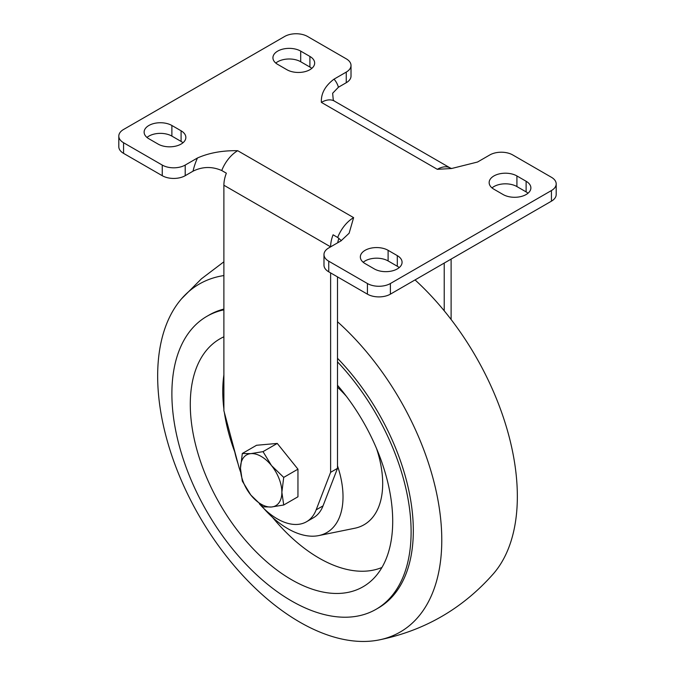<?xml version="1.0" encoding="UTF-8"?>
<svg xmlns="http://www.w3.org/2000/svg" width="675" height="675" viewBox="0 0 675 675"><rect width="100%" height="100%" fill="white"/><g stroke="black" fill="none" stroke-linecap="round" stroke-linejoin="round"><path stroke-width="1.01" d="M415.049 279.914A200.905 115.99 60 0 1 517.345 496.454A200.905 115.99 60 0 1 493.518 573.632C462.628 608.69 424.28 630.83 378.473 640.052A200.905 115.99 60 0 1 199.268 516.054A200.905 115.99 60 0 1 181.491 298.856A200.905 115.99 60 0 1 223.889 275.56M337.5 321.739A200.905 115.99 60 0 1 441.779 540.076A200.905 115.99 60 0 1 378.481 640.052M337.5 358.29A169.155 97.664 60 0 1 413.319 530.584A169.155 97.664 60 0 1 378.278 608.023L376.076 609.297A169.155 97.664 60 0 1 206.913 511.633A169.155 97.664 60 0 1 206.921 316.313A169.155 97.664 60 0 1 223.889 309.833M206.921 316.313L209.123 315.039A169.155 97.664 60 0 1 223.889 309.074M337.5 361.876A169.155 97.664 60 0 1 411.109 531.858A169.155 97.664 60 0 1 376.076 609.297M337.5 385.265A143.134 82.637 60 0 1 371.427 580.643A143.134 82.637 60 0 1 258.677 554.411A143.134 82.637 60 0 1 190.282 404.376A143.134 82.637 60 0 1 223.889 336.8M223.889 408.898A136.249 78.663 60 0 1 222.758 391.247A136.249 78.663 60 0 1 223.889 374.895M381.94 567.472A136.249 78.663 60 0 1 272.489 517.32M234.782 452.005A136.249 78.663 60 0 1 224.387 412.577M376.549 448.563A89.927 51.916 60 0 1 382.683 483.578A89.927 51.916 60 0 1 354.729 528.255L318.752 535.587A78.072 45.073 60 0 1 263.883 508.562M337.5 387.214A89.927 51.916 60 0 1 346.359 396.267M337.5 465.826A78.072 45.073 60 0 1 343.018 496.8A78.072 45.073 60 0 1 318.752 535.587M238.03 463.725A78.072 45.073 60 0 1 234.343 449.913M451.111 319.503L451.111 259.09M444.226 310.821L444.226 263.064M259.402 503.862A58.556 33.809 -120 0 0 306.526 521.741L313.411 517.767A58.556 33.809 -120 0 0 323.038 505.87L337.5 468.349L337.5 276.877M341.373 240.637L337.686 237.465L333.087 234.807A26.021 15.027 120 0 0 330.615 246.856L223.889 185.237L223.889 410.704L238.343 464.915A58.556 33.809 -120 0 0 240.629 472.179M223.889 185.237A26.021 15.027 -60 0 1 226.353 173.188L221.754 170.53C212.001 166.312 202.432 166.531 193.025 171.18A45.546 26.291 -60 0 1 197.463 157.992C209.073 152.862 222.488 150.432 237.693 150.702L353.624 217.637L349.127 233.229L340.993 240.865L328.742 247.936A16.242 9.374 0 0 0 323.983 254.568A16.242 9.374 0 0 0 328.742 261.2L367.419 283.525A16.242 9.374 0 0 0 390.386 283.525L551.441 190.544A16.242 9.374 0 0 0 556.192 183.921A16.242 9.374 0 0 0 551.441 177.289L512.755 154.955A16.242 9.374 0 0 0 489.797 154.955L477.537 162.025L451.592 168.514L437.307 169.315L321.376 102.389C320.903 93.606 325.114 85.868 334.007 79.161A45.546 26.291 -60 0 1 338.437 87.227L332.648 93.251L333.281 100.136L334.395 101.098A26.021 15.027 120 0 0 321.376 102.389M306.526 521.741A58.556 33.809 -120 0 0 316.162 509.844L330.615 472.323L330.615 272.902M330.615 472.323L337.5 468.349M337.736 242.747A16.293 9.408 -60 0 1 338.943 238.275M242.317 481.098L250.822 495.037L263.022 506.849L271.519 506.993L283.719 505.001L297.953 496.783L297.953 469.176L277.256 443.424L256.551 445.272L242.317 453.49L240.469 468.357L242.317 481.098M283.719 505.001L281.872 492.269L283.719 477.394L297.953 469.176M283.719 477.394L271.519 465.59L263.022 451.642L277.256 443.424M263.022 451.642L250.822 453.634L242.317 453.49M271.519 506.993A29.278 16.9 -120 0 0 281.872 492.269A29.278 16.9 -120 0 0 271.519 465.59A29.278 16.9 -120 0 0 250.822 453.634A29.278 16.9 -120 0 0 240.469 468.357A29.278 16.9 -120 0 0 250.822 495.037A29.278 16.9 -120 0 0 271.519 506.993M346.258 72.09A16.242 9.374 0 0 0 351.017 65.458L351.017 76.081A16.242 9.374 180 0 1 346.258 82.713L346.258 72.09L334.007 79.161M351.017 65.458A16.242 9.374 0 0 0 346.258 58.826L307.581 36.492A16.242 9.374 0 0 0 284.614 36.492L123.559 129.482A16.242 9.374 0 0 0 118.808 136.105A16.242 9.374 0 0 0 123.559 142.737L162.245 165.071A16.242 9.374 0 0 0 185.203 165.071L197.463 157.992M388.108 250.315A16.268 9.391 0 0 0 370.381 248.282A16.268 9.391 0 0 0 360.34 256.956A16.268 9.391 0 0 0 365.099 263.596L374.304 268.912A16.268 9.391 0 0 0 392.032 270.945A16.268 9.391 0 0 0 402.072 262.271A16.268 9.391 0 0 0 397.305 255.631L388.108 250.315L388.108 260.938A16.268 9.391 0 0 0 363.192 262.271M516.915 175.947A16.268 9.391 0 0 0 499.188 173.914A16.268 9.391 0 0 0 489.147 182.588A16.268 9.391 0 0 0 493.914 189.228L503.12 194.543A16.268 9.391 0 0 0 520.838 196.577A16.268 9.391 0 0 0 530.879 187.903A16.268 9.391 0 0 0 526.12 181.263L516.915 175.947L516.915 186.57A16.268 9.391 0 0 0 492.007 187.903M158.085 144.079A16.268 9.391 0 0 0 175.812 146.112A16.268 9.391 0 0 0 185.853 137.438A16.268 9.391 0 0 0 181.086 130.798L171.88 125.483A16.268 9.391 0 0 0 154.162 123.449A16.268 9.391 0 0 0 144.121 132.123A16.268 9.391 0 0 0 148.88 138.763L158.085 144.079M300.696 51.114A16.268 9.391 0 0 0 282.968 49.081A16.268 9.391 0 0 0 272.928 57.755A16.268 9.391 0 0 0 277.695 64.395L286.892 69.711A16.268 9.391 0 0 0 304.619 71.744A16.268 9.391 0 0 0 314.66 63.07A16.268 9.391 0 0 0 309.901 56.43L300.696 51.114L300.696 61.737A16.268 9.391 0 0 0 275.78 63.07M118.808 136.105L118.808 146.737A16.242 9.374 0 0 0 123.559 153.36L162.245 175.694L162.245 165.071M328.742 261.2L328.742 271.823L367.419 294.157A16.242 9.374 0 0 0 390.386 294.157L551.441 201.167A16.242 9.374 0 0 0 556.192 194.543L556.192 183.921M328.742 271.823A16.242 9.374 180 0 1 323.983 265.191L323.983 254.568M185.203 165.071L185.203 175.694L193.025 171.18M185.203 175.694A16.242 9.374 180 0 1 162.245 175.694M346.258 82.713L338.437 87.227M399.22 267.578A16.268 9.391 0 0 0 397.305 266.254L388.108 260.938M528.027 193.21A16.268 9.391 0 0 0 526.12 191.886L516.915 186.57M182.993 142.746A16.268 9.391 0 0 0 181.086 141.421L171.88 136.105A16.268 9.391 0 0 0 146.973 137.438M311.808 68.378A16.268 9.391 0 0 0 309.901 67.053L300.696 61.737M316.162 509.844L323.038 505.87M123.559 153.36L123.559 142.737M367.419 294.157L367.419 283.525M551.441 201.167L551.441 190.544M390.386 294.157L390.386 283.525M397.305 266.254L397.305 255.631M526.12 191.886L526.12 181.263M181.086 141.421L181.086 130.798M171.88 136.105L171.88 125.483M309.901 67.053L309.901 56.43M437.307 169.315A26.021 15.027 -60 0 1 450.326 168.033L334.395 101.098M337.686 237.465A26.021 15.027 -60 0 1 353.624 217.637M237.693 150.702A26.021 15.027 120 0 0 221.754 170.53M223.889 261.799L201.395 278.843L181.482 298.856M451.718 168.514L450.326 168.033"/></g></svg>
